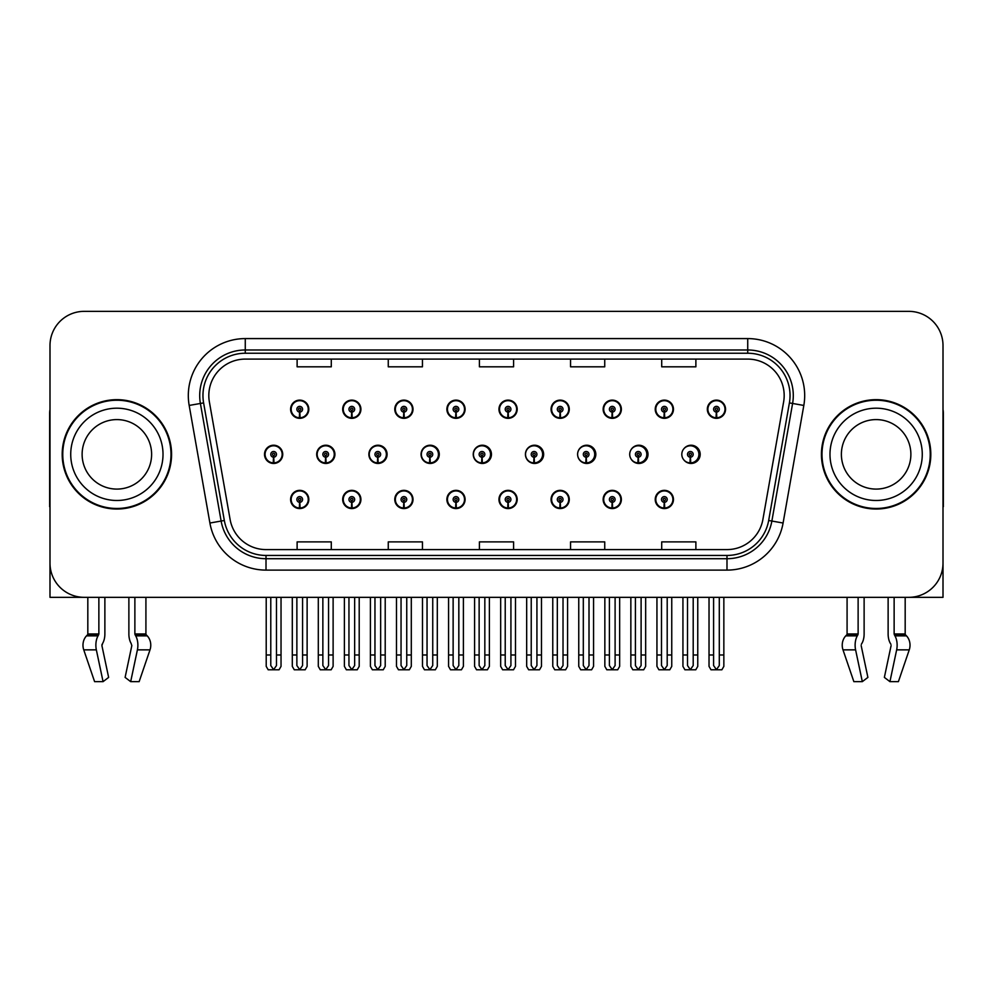 <?xml version="1.0" encoding="UTF-8"?>
<svg xmlns="http://www.w3.org/2000/svg" width="993" height="993" viewBox="0 0 993 993"><rect width="100%" height="100%" fill="white"/><g stroke="black" fill="none" stroke-linecap="round" stroke-linejoin="round"><path stroke-width="1.49" d="M876.124 597.327L888.127 597.327L888.127 633.968A12.537 6.603 -90 0 0 890.324 643.303L890.932 644.333L890.324 643.303M891.093 645.611L884.366 677.4L889.927 681.645L896.654 649.856A12.537 6.603 -90 0 0 894.941 635.855L894.134 633.968L905.182 633.968L905.182 597.327L943.002 597.327L943.002 345.539A34.184 34.184 0 0 0 908.831 311.355L84.169 311.355A34.184 34.184 0 0 0 49.998 345.539L49.998 597.327L87.818 597.327L87.818 633.968A1.142 0.968 90 0 1 87.496 634.825A1.142 0.968 90 0 0 87.818 633.968L98.866 633.968L98.059 635.855A12.537 6.603 90 0 0 96.346 649.856L103.073 681.645L108.634 677.4L101.907 645.611L102.676 643.303A12.537 6.603 90 0 0 104.873 633.968L104.873 597.327L116.876 597.327M655.231 499.467A9.111 9.111 0 0 0 664.342 508.577A9.111 9.111 0 0 0 673.465 499.467A9.111 9.111 0 0 0 664.342 490.343A9.111 9.111 0 0 0 655.231 499.467M498.958 499.467A9.111 9.111 0 0 0 508.081 508.577A9.111 9.111 0 0 0 517.192 499.467A9.111 9.111 0 0 0 508.081 490.343A9.111 9.111 0 0 0 498.958 499.467M446.875 499.467A9.111 9.111 0 0 0 455.986 508.577A9.111 9.111 0 0 0 465.096 499.467A9.111 9.111 0 0 0 455.986 490.343A9.111 9.111 0 0 0 446.875 499.467M603.148 499.467A9.111 9.111 0 0 0 612.259 508.577A9.111 9.111 0 0 0 621.37 499.467A9.111 9.111 0 0 0 612.259 490.343A9.111 9.111 0 0 0 603.148 499.467M394.78 499.467A9.111 9.111 0 0 0 403.89 508.577A9.111 9.111 0 0 0 413.014 499.467A9.111 9.111 0 0 0 403.89 490.343A9.111 9.111 0 0 0 394.78 499.467M342.684 499.467A9.111 9.111 0 0 0 351.807 508.577A9.111 9.111 0 0 0 360.918 499.467A9.111 9.111 0 0 0 351.807 490.343A9.111 9.111 0 0 0 342.684 499.467M551.053 499.467A9.111 9.111 0 0 0 560.164 508.577A9.111 9.111 0 0 0 569.287 499.467A9.111 9.111 0 0 0 560.164 490.343A9.111 9.111 0 0 0 551.053 499.467M368.875 454.347A9.111 9.111 0 0 0 377.985 463.458A9.111 9.111 0 0 0 387.096 454.347A9.111 9.111 0 0 0 377.985 445.224A9.111 9.111 0 0 0 368.875 454.347M421.057 454.347A9.111 9.111 0 0 0 430.168 463.458A9.111 9.111 0 0 0 439.278 454.347A9.111 9.111 0 0 0 430.168 445.224A9.111 9.111 0 0 0 421.057 454.347M473.239 454.347A9.111 9.111 0 0 0 482.35 463.458A9.111 9.111 0 0 0 491.461 454.347A9.111 9.111 0 0 0 482.35 445.224A9.111 9.111 0 0 0 473.239 454.347M525.421 454.347A9.111 9.111 0 0 0 534.532 463.458A9.111 9.111 0 0 0 543.643 454.347A9.111 9.111 0 0 0 534.532 445.224A9.111 9.111 0 0 0 525.421 454.347M586.044 457.19L585.796 462.887A8.54 8.54 0 0 1 577.616 454.347A9.111 9.111 0 0 0 586.714 463.458A9.111 9.111 0 0 0 595.825 454.347A9.111 9.111 0 0 0 586.714 445.224A9.111 9.111 0 0 0 577.603 454.347A8.54 8.54 0 0 1 586.168 445.795A8.54 8.54 0 0 1 594.708 454.347A8.54 8.54 0 0 1 586.54 462.887L586.292 457.19A2.842 2.842 0 0 0 589.01 454.347A2.842 2.842 0 0 0 586.168 451.492A2.842 2.842 0 0 0 583.313 454.347A2.842 2.842 0 0 0 586.044 457.19L586.118 455.477A1.142 1.142 0 0 1 585.026 454.347A1.142 1.142 0 0 1 586.168 453.205A1.142 1.142 0 0 1 587.31 454.347A1.142 1.142 0 0 1 586.218 455.477L586.292 457.19M630.692 458.319A9.111 9.111 0 0 0 648.007 454.347A9.111 9.111 0 0 0 630.692 450.375M683.817 459.846A9.111 9.111 0 0 0 700.189 454.347A9.111 9.111 0 0 0 683.817 448.836M316.693 454.347A9.111 9.111 0 0 0 325.803 463.458A9.111 9.111 0 0 0 334.914 454.347A9.111 9.111 0 0 0 325.803 445.224A9.111 9.111 0 0 0 316.693 454.347M707.326 409.228A9.111 9.111 0 0 0 716.437 418.338A9.111 9.111 0 0 0 725.548 409.228A9.111 9.111 0 0 0 716.437 400.117A9.111 9.111 0 0 0 707.326 409.228M394.78 409.228A9.111 9.111 0 0 0 403.89 418.338A9.111 9.111 0 0 0 413.014 409.228A9.111 9.111 0 0 0 403.89 400.117A9.111 9.111 0 0 0 394.78 409.228M446.875 409.228A9.111 9.111 0 0 0 455.986 418.338A9.111 9.111 0 0 0 465.096 409.228A9.111 9.111 0 0 0 455.986 400.117A9.111 9.111 0 0 0 446.875 409.228M498.958 409.228A9.111 9.111 0 0 0 508.081 418.338A9.111 9.111 0 0 0 517.192 409.228A9.111 9.111 0 0 0 508.081 400.117A9.111 9.111 0 0 0 498.958 409.228M603.148 409.228A9.111 9.111 0 0 0 612.259 418.338A9.111 9.111 0 0 0 621.37 409.228A9.111 9.111 0 0 0 612.259 400.117A9.111 9.111 0 0 0 603.148 409.228M655.231 409.228A9.111 9.111 0 0 0 664.342 418.338A9.111 9.111 0 0 0 673.465 409.228A9.111 9.111 0 0 0 664.342 400.117A9.111 9.111 0 0 0 655.231 409.228M342.684 409.228A9.111 9.111 0 0 0 351.807 418.338A9.111 9.111 0 0 0 360.918 409.228A9.111 9.111 0 0 0 351.807 400.117A9.111 9.111 0 0 0 342.684 409.228M551.053 409.228A9.111 9.111 0 0 0 560.164 418.338A9.111 9.111 0 0 0 569.287 409.228A9.111 9.111 0 0 0 560.164 400.117A9.111 9.111 0 0 0 551.053 409.228M290.601 499.467A9.111 9.111 0 0 0 299.712 508.577A9.111 9.111 0 0 0 308.823 499.467A9.111 9.111 0 0 0 299.712 490.343A9.111 9.111 0 0 0 290.601 499.467M264.51 454.347A9.111 9.111 0 0 0 273.621 463.458A9.111 9.111 0 0 0 282.732 454.347A9.111 9.111 0 0 0 273.621 445.224A9.111 9.111 0 0 0 264.51 454.347M290.601 409.228A9.111 9.111 0 0 0 299.712 418.338A9.111 9.111 0 0 0 308.823 409.228A9.111 9.111 0 0 0 299.712 400.117A9.111 9.111 0 0 0 290.601 409.228M62.187 454.347A54.689 54.689 0 0 0 116.876 509.037A54.689 54.689 0 0 0 171.566 454.347A54.689 54.689 0 0 0 116.876 399.658A54.689 54.689 0 0 0 62.187 454.347M821.434 454.347A54.689 54.689 0 0 0 876.124 509.037A54.689 54.689 0 0 0 930.813 454.347A54.689 54.689 0 0 0 876.124 399.658A54.689 54.689 0 0 0 821.434 454.347M208.815 395.549A36.456 36.456 0 0 1 245.271 359.094L747.729 359.094A36.456 36.456 0 0 1 783.626 401.88L762.897 519.463A36.456 36.456 0 0 1 726.988 549.588L266.012 549.588A36.456 36.456 0 0 1 230.103 519.463L209.374 401.88A36.456 36.456 0 0 1 208.815 395.549M202.957 395.549A42.314 42.314 0 0 0 203.602 402.897L224.331 520.481A42.314 42.314 0 0 0 266.012 555.447L726.988 555.447A42.314 42.314 0 0 0 768.669 520.481L789.398 402.897A42.314 42.314 0 0 0 747.729 353.235L245.271 353.235A42.314 42.314 0 0 0 202.957 395.549M189.179 405.442A56.961 56.961 0 0 1 245.271 338.588L747.729 338.588A56.961 56.961 0 0 1 803.821 405.442L783.092 523.026A56.961 56.961 0 0 1 726.988 570.106L266.012 570.106A56.961 56.961 0 0 1 209.908 523.026L189.179 405.442L200.4 403.468A45.579 45.579 0 0 1 245.271 349.983L747.729 349.983A45.579 45.579 0 0 1 792.6 403.468L771.871 521.052A45.579 45.579 0 0 1 726.988 558.711L266.012 558.711A45.579 45.579 0 0 1 221.129 521.052L200.4 403.468A45.579 45.579 0 0 1 199.705 395.549M908.831 311.355L84.169 311.355M49.998 345.539L49.998 563.155A34.184 34.184 0 0 0 84.169 597.327L908.831 597.327A34.184 34.184 0 0 0 943.002 563.155L943.002 345.539M479.408 359.094L479.408 366.814L513.592 366.814L513.592 359.094M388.263 359.094L388.263 366.814L422.447 366.814L422.447 359.094M297.118 359.094L297.118 366.814L331.29 366.814L331.29 359.094M570.553 359.094L570.553 366.814L604.737 366.814L604.737 359.094M661.71 359.094L661.71 366.814L695.882 366.814L695.882 359.094M513.592 549.588L513.592 541.88L479.408 541.88L479.408 549.588M422.447 549.588L422.447 541.88L388.263 541.88L388.263 549.588M331.29 549.588L331.29 541.88L297.118 541.88L297.118 549.588M604.737 549.588L604.737 541.88L570.553 541.88L570.553 549.588M695.882 549.588L695.882 541.88L661.71 541.88L661.71 549.588M302.567 597.327L302.567 665.558L299.712 669.63L296.87 665.558L296.87 654.983L292.302 654.983L292.302 666.377L294.276 669.791L305.149 669.791L307.122 666.377L307.122 597.327M299.588 502.309L299.34 507.994A8.54 8.54 0 0 1 291.172 499.467A8.54 8.54 0 0 1 299.712 490.914A8.54 8.54 0 0 1 308.252 499.467A8.54 8.54 0 0 1 300.085 507.994L299.836 502.309A2.842 2.842 0 0 0 302.567 499.467A2.842 2.842 0 0 0 299.712 496.612A2.842 2.842 0 0 0 296.87 499.467A2.842 2.842 0 0 0 299.588 502.309L299.663 500.596A1.142 1.142 0 0 1 298.57 499.467A1.142 1.142 0 0 1 299.712 498.325A1.142 1.142 0 0 1 300.854 499.467A1.142 1.142 0 0 1 299.762 500.596L299.836 502.309M292.302 597.327L292.302 654.983M296.87 597.327L296.87 654.983M302.567 654.983L307.122 654.983M276.476 597.327L276.476 665.558L273.621 669.63L270.779 665.558L270.779 654.983L266.211 654.983L266.211 666.377L268.184 669.791L279.058 669.791L281.031 666.377L281.031 597.327M273.497 457.19L273.249 462.887A8.54 8.54 0 0 1 265.081 454.347A8.54 8.54 0 0 1 273.621 445.795A8.54 8.54 0 0 1 282.161 454.347A8.54 8.54 0 0 1 273.994 462.887L273.745 457.19A2.842 2.842 0 0 0 276.476 454.347A2.842 2.842 0 0 0 273.621 451.492A2.842 2.842 0 0 0 270.779 454.347A2.842 2.842 0 0 0 273.497 457.19L273.572 455.477A1.142 1.142 0 0 1 272.479 454.347A1.142 1.142 0 0 1 273.621 453.205A1.142 1.142 0 0 1 274.763 454.347A1.142 1.142 0 0 1 273.671 455.477L273.745 457.19M266.211 597.327L266.211 654.983M270.779 597.327L270.779 654.983M276.476 654.983L281.031 654.983M299.588 412.07L299.34 417.768A8.54 8.54 0 0 1 291.172 409.228A8.54 8.54 0 0 1 299.712 400.675A8.54 8.54 0 0 1 308.252 409.228A8.54 8.54 0 0 1 300.085 417.768L299.836 412.07A2.842 2.842 0 0 0 302.567 409.228A2.842 2.842 0 0 0 299.712 406.373A2.842 2.842 0 0 0 296.87 409.228A2.842 2.842 0 0 0 299.588 412.07L299.663 410.37A1.142 1.142 0 0 1 298.57 409.228A1.142 1.142 0 0 1 299.712 408.086A1.142 1.142 0 0 1 300.854 409.228A1.142 1.142 0 0 1 299.762 410.37L299.836 412.07M299.712 669.63L296.87 665.558M98.866 597.327L98.866 633.968M128.879 597.327L128.879 633.968A12.537 6.603 -90 0 0 131.064 643.303L131.833 645.611L125.106 677.4L130.679 681.645L137.406 649.856A12.537 6.603 -90 0 0 135.681 635.855L134.874 633.968L134.874 597.327M145.921 597.327L145.921 633.968A1.142 0.968 -90 0 0 146.244 634.825L147.225 635.855A12.537 10.65 90 0 1 150.005 649.856L139.144 681.645L130.679 681.645M131.833 645.611L131.064 643.303M102.068 644.333L101.907 645.611M96.346 649.856L83.747 649.856A12.537 10.65 -90 0 1 86.515 635.855A12.537 10.65 -90 0 0 83.747 649.856L94.596 681.645L103.073 681.645M98.059 635.855L86.515 635.855L87.496 634.825L98.667 634.825M49.998 527.258L49.998 515.864M49.998 506.728A22.789 22.789 0 0 0 49.65 506.753L49.65 413.324A22.789 22.789 0 0 1 49.998 409.401M354.65 597.327L354.65 665.558L351.807 669.63L348.953 665.558L348.953 654.983L344.397 654.983L344.397 666.377L346.371 669.791L357.232 669.791L359.205 666.377L359.205 597.327M351.683 502.309L351.435 507.994A8.54 8.54 0 0 1 343.255 499.467A8.54 8.54 0 0 1 351.807 490.914A8.54 8.54 0 0 1 360.347 499.467A8.54 8.54 0 0 1 352.18 507.994L351.932 502.309A2.842 2.842 0 0 0 354.65 499.467A2.842 2.842 0 0 0 351.807 496.612A2.842 2.842 0 0 0 348.953 499.467A2.842 2.842 0 0 0 351.683 502.309L351.758 500.596A1.142 1.142 0 0 1 350.666 499.467A1.142 1.142 0 0 1 351.807 498.325A1.142 1.142 0 0 1 352.937 499.467A1.142 1.142 0 0 1 351.857 500.596L351.932 502.309M344.397 597.327L344.397 654.983M348.953 597.327L348.953 654.983M354.65 654.983L359.205 654.983M406.745 597.327L406.745 665.558L403.89 669.63L401.048 665.558L401.048 654.983L396.492 654.983L396.492 666.377L398.466 669.791L409.327 669.791L411.301 666.377L411.301 597.327M403.766 502.309L403.518 507.994A8.54 8.54 0 0 1 395.351 499.467A8.54 8.54 0 0 1 403.89 490.914A8.54 8.54 0 0 1 412.443 499.467A8.54 8.54 0 0 1 404.263 507.994L404.014 502.309A2.842 2.842 0 0 0 406.745 499.467A2.842 2.842 0 0 0 403.89 496.612A2.842 2.842 0 0 0 401.048 499.467A2.842 2.842 0 0 0 403.766 502.309L403.841 500.596A1.142 1.142 0 0 1 402.761 499.467A1.142 1.142 0 0 1 403.89 498.325A1.142 1.142 0 0 1 405.032 499.467A1.142 1.142 0 0 1 403.94 500.596L404.014 502.309M396.492 597.327L396.492 654.983M401.048 597.327L401.048 654.983M406.745 654.983L411.301 654.983M458.828 597.327L458.828 665.558L455.986 669.63L453.131 665.558L453.131 654.983L448.575 654.983L448.575 666.377L450.549 669.791L461.422 669.791L463.396 666.377L463.396 597.327M455.861 502.309L455.613 507.994A8.54 8.54 0 0 1 447.446 499.467A8.54 8.54 0 0 1 455.986 490.914A8.54 8.54 0 0 1 464.525 499.467A8.54 8.54 0 0 1 456.358 507.994L456.11 502.309A2.842 2.842 0 0 0 458.828 499.467A2.842 2.842 0 0 0 455.986 496.612A2.842 2.842 0 0 0 453.131 499.467A2.842 2.842 0 0 0 455.861 502.309L455.936 500.596A1.142 1.142 0 0 1 454.844 499.467A1.142 1.142 0 0 1 455.986 498.325A1.142 1.142 0 0 1 457.128 499.467A1.142 1.142 0 0 1 456.035 500.596L456.11 502.309M448.575 597.327L448.575 654.983M453.131 597.327L453.131 654.983M458.828 654.983L463.396 654.983M510.923 597.327L510.923 665.558L508.081 669.63L505.226 665.558L505.226 654.983L500.671 654.983L500.671 666.377L502.644 669.791L513.505 669.791L515.479 666.377L515.479 597.327M507.957 502.309L507.708 507.994A8.54 8.54 0 0 1 499.529 499.467A8.54 8.54 0 0 1 508.081 490.914A8.54 8.54 0 0 1 516.621 499.467A8.54 8.54 0 0 1 508.453 507.994L508.205 502.309A2.842 2.842 0 0 0 510.923 499.467A2.842 2.842 0 0 0 508.081 496.612A2.842 2.842 0 0 0 505.226 499.467A2.842 2.842 0 0 0 507.957 502.309L508.031 500.596A1.142 1.142 0 0 1 506.939 499.467A1.142 1.142 0 0 1 508.081 498.325A1.142 1.142 0 0 1 509.21 499.467A1.142 1.142 0 0 1 508.131 500.596L508.205 502.309M500.671 597.327L500.671 654.983M505.226 597.327L505.226 654.983M510.923 654.983L515.479 654.983M328.559 597.327L328.559 665.558L325.716 669.63L322.862 665.558L322.862 654.983L318.306 654.983L318.306 666.377L320.28 669.791L331.141 669.791L333.114 666.377L333.114 597.327M325.592 457.19L325.344 462.887A8.54 8.54 0 0 1 317.164 454.347A8.54 8.54 0 0 1 325.716 445.795A8.54 8.54 0 0 1 334.256 454.347A8.54 8.54 0 0 1 326.089 462.887L325.841 457.19A2.842 2.842 0 0 0 328.559 454.347A2.842 2.842 0 0 0 325.716 451.492A2.842 2.842 0 0 0 322.862 454.347A2.842 2.842 0 0 0 325.592 457.19L325.667 455.477A1.142 1.142 0 0 1 324.574 454.347A1.142 1.142 0 0 1 325.716 453.205A1.142 1.142 0 0 1 326.846 454.347A1.142 1.142 0 0 1 325.766 455.477L325.841 457.19M334.629 456.619L333.946 456.619M333.946 452.063L334.629 452.063M318.306 597.327L318.306 654.983M322.862 597.327L322.862 654.983M328.559 654.983L333.114 654.983M380.654 597.327L380.654 665.558L377.799 669.63L374.957 665.558L374.957 654.983L370.401 654.983L370.401 666.377L372.375 669.791L383.236 669.791L385.21 666.377L385.21 597.327M377.675 457.19L377.427 462.887A8.54 8.54 0 0 1 369.259 454.347A8.54 8.54 0 0 1 377.799 445.795A8.54 8.54 0 0 1 386.351 454.347A8.54 8.54 0 0 1 378.172 462.887L377.923 457.19A2.842 2.842 0 0 0 380.654 454.347A2.842 2.842 0 0 0 377.799 451.492A2.842 2.842 0 0 0 374.957 454.347A2.842 2.842 0 0 0 377.675 457.19L377.75 455.477A1.142 1.142 0 0 1 376.67 454.347A1.142 1.142 0 0 1 377.799 453.205A1.142 1.142 0 0 1 378.941 454.347A1.142 1.142 0 0 1 377.849 455.477L377.923 457.19M386.811 456.619L386.041 456.619M386.041 452.063L386.811 452.063M370.401 597.327L370.401 654.983M374.957 597.327L374.957 654.983M380.654 654.983L385.21 654.983M432.737 597.327L432.737 665.558L429.895 669.63L427.04 665.558L427.04 654.983L422.484 654.983L422.484 666.377L424.458 669.791L435.331 669.791L437.305 666.377L437.305 597.327M429.77 457.19L429.522 462.887A8.54 8.54 0 0 1 421.355 454.347A8.54 8.54 0 0 1 429.895 445.795A8.54 8.54 0 0 1 438.434 454.347A8.54 8.54 0 0 1 430.267 462.887L430.019 457.19A2.842 2.842 0 0 0 432.737 454.347A2.842 2.842 0 0 0 429.895 451.492A2.842 2.842 0 0 0 427.04 454.347A2.842 2.842 0 0 0 429.77 457.19L429.845 455.477A1.142 1.142 0 0 1 428.753 454.347A1.142 1.142 0 0 1 429.895 453.205A1.142 1.142 0 0 1 431.036 454.347A1.142 1.142 0 0 1 429.944 455.477L430.019 457.19M438.993 456.619L438.124 456.619M438.124 452.063L438.993 452.063M422.484 597.327L422.484 654.983M427.04 597.327L427.04 654.983M432.737 654.983L437.305 654.983M484.832 597.327L484.832 665.558L481.99 669.63L479.135 665.558L479.135 654.983L474.58 654.983L474.58 666.377L476.553 669.791L487.414 669.791L489.388 666.377L489.388 597.327M481.866 457.19L481.617 462.887A8.54 8.54 0 0 1 473.438 454.347A8.54 8.54 0 0 1 481.99 445.795A8.54 8.54 0 0 1 490.53 454.347A8.54 8.54 0 0 1 482.362 462.887L482.114 457.19A2.842 2.842 0 0 0 484.832 454.347A2.842 2.842 0 0 0 481.99 451.492A2.842 2.842 0 0 0 479.135 454.347A2.842 2.842 0 0 0 481.866 457.19L481.94 455.477A1.142 1.142 0 0 1 480.848 454.347A1.142 1.142 0 0 1 481.99 453.205A1.142 1.142 0 0 1 483.119 454.347A1.142 1.142 0 0 1 482.039 455.477L482.114 457.19M491.175 456.619L490.219 456.619M490.219 452.063L491.175 452.063M474.58 597.327L474.58 654.983M479.135 597.327L479.135 654.983M484.832 654.983L489.388 654.983M351.683 412.07L351.435 417.768A8.54 8.54 0 0 1 343.255 409.228A8.54 8.54 0 0 1 351.807 400.675A8.54 8.54 0 0 1 360.347 409.228A8.54 8.54 0 0 1 352.18 417.768L351.932 412.07A2.842 2.842 0 0 0 354.65 409.228A2.842 2.842 0 0 0 351.807 406.373A2.842 2.842 0 0 0 348.953 409.228A2.842 2.842 0 0 0 351.683 412.07L351.758 410.37A1.142 1.142 0 0 1 350.666 409.228A1.142 1.142 0 0 1 351.807 408.086A1.142 1.142 0 0 1 352.937 409.228A1.142 1.142 0 0 1 351.857 410.37L351.932 412.07M403.766 412.07L403.518 417.768A8.54 8.54 0 0 1 395.351 409.228A8.54 8.54 0 0 1 403.89 400.675A8.54 8.54 0 0 1 412.443 409.228A8.54 8.54 0 0 1 404.263 417.768L404.014 412.07A2.842 2.842 0 0 0 406.745 409.228A2.842 2.842 0 0 0 403.89 406.373A2.842 2.842 0 0 0 401.048 409.228A2.842 2.842 0 0 0 403.766 412.07L403.841 410.37A1.142 1.142 0 0 1 402.761 409.228A1.142 1.142 0 0 1 403.89 408.086A1.142 1.142 0 0 1 405.032 409.228A1.142 1.142 0 0 1 403.94 410.37L404.014 412.07M455.861 412.07L455.613 417.768A8.54 8.54 0 0 1 447.446 409.228A8.54 8.54 0 0 1 455.986 400.675A8.54 8.54 0 0 1 464.525 409.228A8.54 8.54 0 0 1 456.358 417.768L456.11 412.07A2.842 2.842 0 0 0 458.828 409.228A2.842 2.842 0 0 0 455.986 406.373A2.842 2.842 0 0 0 453.131 409.228A2.842 2.842 0 0 0 455.861 412.07L455.936 410.37A1.142 1.142 0 0 1 454.844 409.228A1.142 1.142 0 0 1 455.986 408.086A1.142 1.142 0 0 1 457.128 409.228A1.142 1.142 0 0 1 456.035 410.37L456.11 412.07M507.957 412.07L507.708 417.768A8.54 8.54 0 0 1 499.529 409.228A8.54 8.54 0 0 1 508.081 400.675A8.54 8.54 0 0 1 516.621 409.228A8.54 8.54 0 0 1 508.453 417.768L508.205 412.07A2.842 2.842 0 0 0 510.923 409.228A2.842 2.842 0 0 0 508.081 406.373A2.842 2.842 0 0 0 505.226 409.228A2.842 2.842 0 0 0 507.957 412.07L508.031 410.37A1.142 1.142 0 0 1 506.939 409.228A1.142 1.142 0 0 1 508.081 408.086A1.142 1.142 0 0 1 509.21 409.228A1.142 1.142 0 0 1 508.131 410.37L508.205 412.07M151.619 454.347A34.755 34.755 0 0 0 116.876 419.592A34.755 34.755 0 0 0 82.121 454.347A34.755 34.755 0 0 0 116.876 489.09A34.755 34.755 0 0 0 151.619 454.347A34.755 34.755 0 0 1 116.876 489.09A34.755 34.755 0 0 1 82.121 454.347M170.995 454.347A54.118 54.118 0 0 0 116.876 400.229A54.118 54.118 0 0 0 62.758 454.347A54.118 54.118 0 0 0 116.876 508.466A54.118 54.118 0 0 0 170.995 454.347M910.879 454.347A34.755 34.755 0 0 0 876.124 419.592A34.755 34.755 0 0 0 841.381 454.347A34.755 34.755 0 0 0 876.124 489.09A34.755 34.755 0 0 0 910.879 454.347A34.755 34.755 0 0 1 876.124 489.09A34.755 34.755 0 0 1 841.381 454.347M930.242 454.347A54.118 54.118 0 0 0 876.124 400.229A54.118 54.118 0 0 0 822.005 454.347A54.118 54.118 0 0 0 876.124 508.466A54.118 54.118 0 0 0 930.242 454.347M858.126 597.327L858.126 633.968L857.319 635.855A12.537 6.603 90 0 0 855.594 649.856L862.321 681.645L853.856 681.645L842.995 649.856A12.537 10.65 -90 0 1 845.775 635.855L846.756 634.825A1.142 0.968 90 0 0 847.079 633.968L847.079 597.327M894.134 633.968L894.134 597.327M861.328 644.333L861.936 643.303A12.537 6.603 90 0 0 864.121 633.968L864.121 597.327M862.321 681.645L867.894 677.4L861.167 645.611M889.927 681.645L898.404 681.645L909.253 649.856A12.537 10.65 90 0 0 906.485 635.855L905.504 634.825L906.485 635.855L894.941 635.855M857.319 635.855L845.775 635.855A12.537 10.65 -90 0 0 842.995 649.856L855.594 649.856M858.126 633.968L847.079 633.968A1.142 0.968 90 0 1 846.756 634.825L857.927 634.825M905.182 633.968A1.142 0.968 -90 0 0 905.504 634.825L894.333 634.825M943.002 515.864L943.002 527.258M943.002 409.401A22.789 22.789 0 0 1 943.35 413.324L943.35 506.753A22.789 22.789 0 0 0 943.002 506.728M563.019 597.327L563.019 665.558L560.164 669.63L557.321 665.558L557.321 654.983L552.766 654.983L552.766 666.377L554.739 669.791L565.6 669.791L567.574 666.377L567.574 597.327M560.04 502.309L559.791 507.994A8.54 8.54 0 0 1 551.624 499.467A8.54 8.54 0 0 1 560.164 490.914A8.54 8.54 0 0 1 568.716 499.467A8.54 8.54 0 0 1 560.536 507.994L560.288 502.309A2.842 2.842 0 0 0 563.019 499.467A2.842 2.842 0 0 0 560.164 496.612A2.842 2.842 0 0 0 557.321 499.467A2.842 2.842 0 0 0 560.04 502.309L560.114 500.596A1.142 1.142 0 0 1 559.022 499.467A1.142 1.142 0 0 1 560.164 498.325A1.142 1.142 0 0 1 561.306 499.467A1.142 1.142 0 0 1 560.213 500.596L560.288 502.309M552.766 597.327L552.766 654.983M557.321 597.327L557.321 654.983M563.019 654.983L567.574 654.983M615.101 597.327L615.101 665.558L612.259 669.63L609.404 665.558L609.404 654.983L604.849 654.983L604.849 666.377L606.822 669.791L617.696 669.791L619.657 666.377L619.657 597.327M612.135 502.309L611.887 507.994A8.54 8.54 0 0 1 603.707 499.467A8.54 8.54 0 0 1 612.259 490.914A8.54 8.54 0 0 1 620.799 499.467A8.54 8.54 0 0 1 612.631 507.994L612.383 502.309A2.842 2.842 0 0 0 615.101 499.467A2.842 2.842 0 0 0 612.259 496.612A2.842 2.842 0 0 0 609.404 499.467A2.842 2.842 0 0 0 612.135 502.309L612.209 500.596A1.142 1.142 0 0 1 611.117 499.467A1.142 1.142 0 0 1 612.259 498.325A1.142 1.142 0 0 1 613.401 499.467A1.142 1.142 0 0 1 612.309 500.596L612.383 502.309M604.849 597.327L604.849 654.983M609.404 597.327L609.404 654.983M615.101 654.983L619.657 654.983M667.197 597.327L667.197 665.558L664.342 669.63L661.499 665.558L661.499 654.983L656.944 654.983L656.944 666.377L658.918 669.791L669.779 669.791L671.752 666.377L671.752 597.327M664.218 502.309L663.969 507.994A8.54 8.54 0 0 1 655.802 499.467A8.54 8.54 0 0 1 664.342 490.914A8.54 8.54 0 0 1 672.894 499.467A8.54 8.54 0 0 1 664.727 507.994L664.466 502.309A2.842 2.842 0 0 0 667.197 499.467A2.842 2.842 0 0 0 664.342 496.612A2.842 2.842 0 0 0 661.499 499.467A2.842 2.842 0 0 0 664.218 502.309L664.292 500.596A1.142 1.142 0 0 1 663.212 499.467A1.142 1.142 0 0 1 664.342 498.325A1.142 1.142 0 0 1 665.484 499.467A1.142 1.142 0 0 1 664.391 500.596L664.466 502.309M656.944 597.327L656.944 654.983M661.499 597.327L661.499 654.983M667.197 654.983L671.752 654.983M536.928 597.327L536.928 665.558L534.073 669.63L531.23 665.558L531.23 654.983L526.675 654.983L526.675 666.377L528.648 669.791L539.509 669.791L541.483 666.377L541.483 597.327M533.949 457.19L533.7 462.887A8.54 8.54 0 0 1 525.533 454.347A8.54 8.54 0 0 1 534.073 445.795A8.54 8.54 0 0 1 542.625 454.347A8.54 8.54 0 0 1 534.445 462.887L534.197 457.19A2.842 2.842 0 0 0 536.928 454.347A2.842 2.842 0 0 0 534.073 451.492A2.842 2.842 0 0 0 531.23 454.347A2.842 2.842 0 0 0 533.949 457.19L534.023 455.477A1.142 1.142 0 0 1 532.931 454.347A1.142 1.142 0 0 1 534.073 453.205A1.142 1.142 0 0 1 535.215 454.347A1.142 1.142 0 0 1 534.122 455.477L534.197 457.19M543.357 456.619L542.315 456.619M542.315 452.063L543.357 452.063M526.675 597.327L526.675 654.983M531.23 597.327L531.23 654.983M536.928 654.983L541.483 654.983M589.01 597.327L589.01 665.558L586.168 669.63L583.313 665.558L583.313 654.983L578.758 654.983L578.758 666.377L580.731 669.791L591.605 669.791L593.566 666.377L593.566 597.327M595.539 456.619L594.397 456.619M594.397 452.063L595.539 452.063M578.758 597.327L578.758 654.983M583.313 597.327L583.313 654.983M589.01 654.983L593.566 654.983M641.106 597.327L641.106 665.558L638.251 669.63L635.408 665.558L635.408 654.983L630.853 654.983L630.853 666.377L632.826 669.791L643.687 669.791L645.661 666.377L645.661 597.327M638.127 457.19L637.878 462.887A8.54 8.54 0 0 1 629.711 454.347A8.54 8.54 0 0 1 638.251 445.795A8.54 8.54 0 0 1 646.803 454.347A8.54 8.54 0 0 1 638.636 462.887L638.387 457.19A2.842 2.842 0 0 0 641.106 454.347A2.842 2.842 0 0 0 638.251 451.492A2.842 2.842 0 0 0 635.408 454.347A2.842 2.842 0 0 0 638.127 457.19L638.201 455.477A1.142 1.142 0 0 1 637.121 454.347A1.142 1.142 0 0 1 638.251 453.205A1.142 1.142 0 0 1 639.393 454.347A1.142 1.142 0 0 1 638.313 455.477L638.387 457.19M647.721 456.619L646.493 456.619M646.493 452.063L647.721 452.063M630.853 597.327L630.853 654.983M635.408 597.327L635.408 654.983M641.106 654.983L645.661 654.983M693.201 597.327L693.201 665.558L690.346 669.63L687.504 665.558L687.504 654.983L682.936 654.983L682.936 666.377L684.909 669.791L695.783 669.791L697.756 666.377L697.756 597.327M690.222 457.19L689.974 462.887A8.54 8.54 0 0 1 681.806 454.347A8.54 8.54 0 0 1 690.346 445.795A8.54 8.54 0 0 1 698.898 454.347A8.54 8.54 0 0 1 690.718 462.887L690.47 457.19A2.842 2.842 0 0 0 693.201 454.347A2.842 2.842 0 0 0 690.346 451.492A2.842 2.842 0 0 0 687.504 454.347A2.842 2.842 0 0 0 690.222 457.19L690.296 455.477A1.142 1.142 0 0 1 689.204 454.347A1.142 1.142 0 0 1 690.346 453.205A1.142 1.142 0 0 1 691.488 454.347A1.142 1.142 0 0 1 690.396 455.477L690.47 457.19M699.904 456.619L698.588 456.619M698.588 452.063L699.904 452.063M682.936 597.327L682.936 654.983M687.504 597.327L687.504 654.983M693.201 654.983L697.756 654.983M560.04 412.07L559.791 417.768A8.54 8.54 0 0 1 551.624 409.228A8.54 8.54 0 0 1 560.164 400.675A8.54 8.54 0 0 1 568.716 409.228A8.54 8.54 0 0 1 560.536 417.768L560.288 412.07A2.842 2.842 0 0 0 563.019 409.228A2.842 2.842 0 0 0 560.164 406.373A2.842 2.842 0 0 0 557.321 409.228A2.842 2.842 0 0 0 560.04 412.07L560.114 410.37A1.142 1.142 0 0 1 559.022 409.228A1.142 1.142 0 0 1 560.164 408.086A1.142 1.142 0 0 1 561.306 409.228A1.142 1.142 0 0 1 560.213 410.37L560.288 412.07M612.135 412.07L611.887 417.768A8.54 8.54 0 0 1 603.707 409.228A8.54 8.54 0 0 1 612.259 400.675A8.54 8.54 0 0 1 620.799 409.228A8.54 8.54 0 0 1 612.631 417.768L612.383 412.07A2.842 2.842 0 0 0 615.101 409.228A2.842 2.842 0 0 0 612.259 406.373A2.842 2.842 0 0 0 609.404 409.228A2.842 2.842 0 0 0 612.135 412.07L612.209 410.37A1.142 1.142 0 0 1 611.117 409.228A1.142 1.142 0 0 1 612.259 408.086A1.142 1.142 0 0 1 613.401 409.228A1.142 1.142 0 0 1 612.309 410.37L612.383 412.07M664.218 412.07L663.969 417.768A8.54 8.54 0 0 1 655.802 409.228A8.54 8.54 0 0 1 664.342 400.675A8.54 8.54 0 0 1 672.894 409.228A8.54 8.54 0 0 1 664.727 417.768L664.466 412.07A2.842 2.842 0 0 0 667.197 409.228A2.842 2.842 0 0 0 664.342 406.373A2.842 2.842 0 0 0 661.499 409.228A2.842 2.842 0 0 0 664.218 412.07L664.292 410.37A1.142 1.142 0 0 1 663.212 409.228A1.142 1.142 0 0 1 664.342 408.086A1.142 1.142 0 0 1 665.484 409.228A1.142 1.142 0 0 1 664.391 410.37L664.466 412.07M719.292 597.327L719.292 665.558L716.437 669.63L713.595 665.558L713.595 654.983L709.027 654.983L709.027 666.377L711 669.791L721.874 669.791L723.847 666.377L723.847 597.327M716.313 412.07L716.065 417.768A8.54 8.54 0 0 1 707.897 409.228A8.54 8.54 0 0 1 716.437 400.675A8.54 8.54 0 0 1 724.989 409.228A8.54 8.54 0 0 1 716.809 417.768L716.561 412.07A2.842 2.842 0 0 0 719.292 409.228A2.842 2.842 0 0 0 716.437 406.373A2.842 2.842 0 0 0 713.595 409.228A2.842 2.842 0 0 0 716.313 412.07L716.387 410.37A1.142 1.142 0 0 1 715.295 409.228A1.142 1.142 0 0 1 716.437 408.086A1.142 1.142 0 0 1 717.579 409.228A1.142 1.142 0 0 1 716.487 410.37L716.561 412.07M709.027 597.327L709.027 654.983M713.595 597.327L713.595 654.983M719.292 654.983L723.847 654.983M747.729 338.588L747.729 353.235M200.4 403.468L203.602 402.897M266.012 570.106L266.012 555.447M726.988 555.447L726.988 570.106M768.669 520.481L783.092 523.026M209.908 523.026L224.331 520.481M789.398 402.897L803.821 405.442M245.271 338.588L245.271 353.235M299.34 507.994A8.54 8.54 0 0 1 291.172 499.467M273.249 462.887A8.54 8.54 0 0 1 265.081 454.347M299.34 417.768A8.54 8.54 0 0 1 291.172 409.228M134.874 633.968L145.921 633.968M137.406 649.856L150.005 649.856M135.681 635.855L147.225 635.855M135.073 634.825L146.244 634.825M351.435 507.994A8.54 8.54 0 0 1 343.255 499.467M403.518 507.994A8.54 8.54 0 0 1 395.351 499.467M455.613 507.994A8.54 8.54 0 0 1 447.446 499.467M507.708 507.994A8.54 8.54 0 0 1 499.529 499.467M325.344 462.887A8.54 8.54 0 0 1 317.164 454.347M377.427 462.887A8.54 8.54 0 0 1 369.259 454.347M429.522 462.887A8.54 8.54 0 0 1 421.355 454.347M481.617 462.887A8.54 8.54 0 0 1 473.438 454.347M351.435 417.768A8.54 8.54 0 0 1 343.255 409.228M403.518 417.768A8.54 8.54 0 0 1 395.351 409.228M455.613 417.768A8.54 8.54 0 0 1 447.446 409.228M507.708 417.768A8.54 8.54 0 0 1 499.529 409.228M70.726 454.347A46.137 46.137 0 0 1 116.876 408.197A46.137 46.137 0 0 1 163.013 454.347A46.137 46.137 0 0 1 116.876 500.484A46.137 46.137 0 0 1 70.726 454.347M829.987 454.347A46.137 46.137 0 0 1 876.124 408.197A46.137 46.137 0 0 1 922.274 454.347A46.137 46.137 0 0 1 876.124 500.484A46.137 46.137 0 0 1 829.987 454.347M896.654 649.856L909.253 649.856M559.791 507.994A8.54 8.54 0 0 1 551.624 499.467M611.887 507.994A8.54 8.54 0 0 1 603.707 499.467M663.969 507.994A8.54 8.54 0 0 1 655.802 499.467M533.7 462.887A8.54 8.54 0 0 1 525.533 454.347M585.796 462.887A8.54 8.54 0 0 1 577.616 454.347M637.878 462.887A8.54 8.54 0 0 1 629.711 454.347M689.974 462.887A8.54 8.54 0 0 1 681.806 454.347M559.791 417.768A8.54 8.54 0 0 1 551.624 409.228M611.887 417.768A8.54 8.54 0 0 1 603.707 409.228M663.969 417.768A8.54 8.54 0 0 1 655.802 409.228M716.065 417.768A8.54 8.54 0 0 1 707.897 409.228"/></g></svg>
